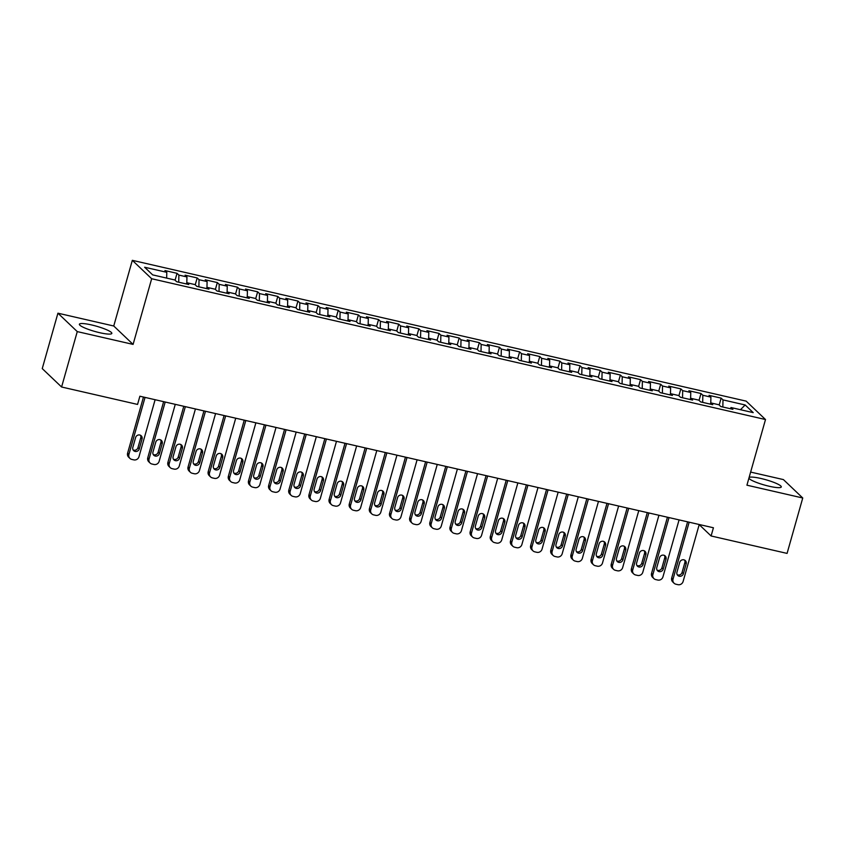 <?xml version="1.0" encoding="UTF-8"?>
<svg xmlns="http://www.w3.org/2000/svg" width="845" height="845" viewBox="0 0 845 845"><rect width="100%" height="100%" fill="white"/><g stroke="black" fill="none" stroke-linecap="round" stroke-linejoin="round"><path stroke-width="1.27" d="M99.689 332.698A16.858 2.746 15.8 0 0 111.825 333.405A16.858 2.746 15.8 0 0 91.535 324.934A16.858 2.746 15.8 0 0 79.388 324.226A16.858 2.746 15.8 0 0 99.689 332.698M748.902 478.196A16.858 2.746 15.8 0 0 769.151 486.245A16.858 2.746 15.8 0 0 781.287 486.963A16.858 2.746 15.8 0 0 760.996 478.492A16.858 2.746 15.8 0 0 749.114 477.446M57.925 313.189L77.265 331.599L133.087 344.401L113.748 326.001L57.925 313.189L42.25 368.6L61.59 386.999L137.566 404.428L139.879 396.22L713.423 527.766L711.099 535.973L787.075 553.401L802.75 497.99L783.41 479.59L750.635 472.08M113.748 326.001L132.327 260.334L746.167 401.132L765.507 419.532L151.667 278.734L132.327 260.334M740.463 409.709L745.163 404.977L722.993 399.886L721.144 398.122L709.05 395.354L710.909 397.118L702.85 395.27L700.991 393.506L688.897 390.728L690.756 392.492L682.697 390.643L680.838 388.88L668.744 386.102L670.603 387.876L662.543 386.017L660.684 384.253L648.59 381.486L650.449 383.25L642.39 381.401L640.531 379.637L628.437 376.859L630.296 378.623L622.237 376.775L620.378 375.011L608.284 372.244L610.143 374.008L602.084 372.159L600.225 370.385L588.141 367.617L589.99 369.381L581.93 367.533L580.071 365.769L567.988 362.991L569.836 364.755L561.777 362.906L559.918 361.142L547.835 358.375L549.683 360.139L541.624 358.291L539.775 356.527L527.681 353.749L529.53 355.513L521.471 353.664L519.622 351.9L507.528 349.133L509.387 350.897L501.317 349.048L499.469 347.274L487.375 344.507L489.234 346.27L481.164 344.422L479.316 342.658L467.222 339.88L469.081 341.644L461.021 339.796L459.162 338.032L447.068 335.264L448.927 337.028L440.868 335.18L439.009 333.416L426.915 330.638L428.774 332.402L420.715 330.553L418.856 328.789L406.762 326.012L408.621 327.786L400.562 325.938L398.703 324.163L386.609 321.396L388.468 323.16L380.408 321.311L378.549 319.547L366.455 316.769L368.314 318.533L360.255 316.685L358.396 314.921L346.313 312.154L348.161 313.917L340.102 312.069L338.243 310.305L326.159 307.527L328.008 309.291L319.949 307.443L318.09 305.679L306.006 302.901L307.855 304.675L299.795 302.827L297.947 301.052L285.853 298.285L287.701 300.049L279.642 298.2L277.794 296.437L265.7 293.659L267.559 295.423L259.489 293.574L257.64 291.81L245.546 289.043L247.405 290.807L239.336 288.958L237.487 287.194L225.393 284.416L227.252 286.18L219.193 284.332L217.334 282.568L205.24 279.79L207.099 281.565L199.04 279.716L197.181 277.942L185.087 275.174L186.946 276.938L178.887 275.09L177.027 273.326L164.933 270.548L166.792 272.312L166.666 278.1M745.163 404.977L753.212 412.635L731.041 407.543L730.228 408.705M166.792 272.312L144.622 267.231L152.67 274.889L174.841 279.98L176.7 281.744L188.784 284.512L186.935 282.748L194.994 284.596L196.853 286.36L208.937 289.138L207.088 287.374L215.148 289.222L216.996 290.986L229.09 293.754L227.242 291.99L235.301 293.838L237.149 295.602L249.243 298.38L247.384 296.616L255.454 298.465L257.302 300.228L269.397 303.006L267.538 301.232L275.607 303.091L277.456 304.855L289.55 307.622L287.691 305.858L295.75 307.707L297.609 309.471L309.703 312.249L307.844 310.485L315.903 312.333L317.762 314.097L329.856 316.864L327.997 315.1L336.056 316.949L337.916 318.723L350.01 321.491L348.151 319.727L356.21 321.575L358.069 323.339L370.163 326.117L368.304 324.353L376.363 326.202L378.222 327.966L390.316 330.733L388.457 328.969L396.516 330.817L398.375 332.581L410.459 335.359L408.61 333.595L416.669 335.444L418.528 337.208L430.612 339.986L428.764 338.211L436.823 340.06L438.682 341.834L450.765 344.602L448.917 342.838L456.976 344.686L458.824 346.45L470.918 349.228L469.07 347.464L477.129 349.312L478.978 351.076L491.072 353.844L489.213 352.08L497.282 353.928L499.131 355.692L511.225 358.47L509.366 356.706L517.436 358.555L519.284 360.319L531.378 363.096L529.519 361.322L537.578 363.17L539.437 364.945L551.531 367.712L549.672 365.948L557.732 367.797L559.591 369.561L571.685 372.339L569.826 370.575L577.885 372.423L579.744 374.187L591.838 376.954L589.979 375.191L598.038 377.039L599.897 378.803L611.991 381.581L610.132 379.817L618.191 381.665L620.05 383.429L632.144 386.207L630.285 384.433L638.345 386.281L640.204 388.056L652.287 390.823L650.439 389.059L658.498 390.908L660.357 392.671L672.44 395.449L670.592 393.685L678.651 395.534L680.51 397.298L692.594 400.065L690.745 398.301L698.804 400.15L700.653 401.914L712.747 404.692L710.898 402.928L718.958 404.776L720.806 406.54L732.9 409.318L731.041 407.543M178.887 275.09L178.717 282.209M186.946 276.938L186.808 282.927M199.04 279.716L198.871 286.825M207.099 281.565L206.962 287.543M186.935 282.748L186.111 283.899M219.193 284.332L219.024 291.451M227.252 286.18L227.115 292.169M207.088 287.374L206.264 288.525M239.336 288.958L239.177 296.067M247.405 290.807L247.268 296.785M227.242 291.99L226.418 293.141M259.489 293.574L259.33 300.693M267.559 295.423L267.421 301.411M247.384 296.616L246.571 297.767M279.642 298.2L279.484 305.32M287.701 300.049L287.575 306.038M267.538 301.232L266.724 302.394M299.795 302.827L299.637 309.935M307.855 304.675L307.717 310.654M287.691 305.858L286.877 307.01M319.949 307.443L319.79 314.562M328.008 309.291L327.871 315.28M307.844 310.485L307.031 311.636M340.102 312.069L339.943 319.188M348.161 313.917L348.024 319.896M327.997 315.1L327.184 316.252M360.255 316.685L360.097 323.804M368.314 318.533L368.177 324.522M348.151 319.727L347.337 320.878M380.408 321.311L380.25 328.43M388.468 323.16L388.33 329.149M368.304 324.353L367.49 325.505M400.562 325.938L400.393 333.046M408.621 327.786L408.484 333.764M388.457 328.969L387.633 330.12M420.715 330.553L420.546 337.673M428.774 332.402L428.637 338.391M408.61 333.595L407.786 334.747M440.868 335.18L440.699 342.299M448.927 337.028L448.79 343.007M428.764 338.211L427.94 339.363M461.021 339.796L460.852 346.915M469.081 341.644L468.943 347.633M448.917 342.838L448.093 343.989M481.164 344.422L481.006 351.541M489.234 346.27L489.097 352.259M469.07 347.464L468.246 348.615M501.317 349.048L501.159 356.157M509.387 350.897L509.25 356.875M489.213 352.08L488.399 353.231M521.471 353.664L521.312 360.783M529.53 355.513L529.403 361.502M509.366 356.706L508.553 357.857M541.624 358.291L541.465 365.41M549.683 360.139L549.546 366.128M529.519 361.322L528.706 362.484M561.777 362.906L561.619 370.025M569.836 364.755L569.699 370.744M549.672 365.948L548.859 367.1M581.93 367.533L581.772 374.652M589.99 369.381L589.852 375.37M569.826 370.575L569.012 371.726M602.084 372.159L601.925 379.268M610.143 374.008L610.005 379.986M589.979 375.191L589.166 376.342M622.237 376.775L622.078 383.894M630.296 378.623L630.159 384.612M610.132 379.817L609.319 380.968M642.39 381.401L642.221 388.52M650.449 383.25L650.312 389.239M630.285 384.433L629.462 385.595M662.543 386.017L662.374 393.136M670.603 387.876L670.465 393.854M650.439 389.059L649.615 390.21M682.697 390.643L682.528 397.763M690.756 392.492L690.618 398.481M670.592 393.685L669.768 394.837M702.85 395.27L702.681 402.378M710.909 397.118L710.772 403.097M690.745 398.301L689.921 399.453M722.993 399.886L722.834 407.005M710.898 402.928L710.075 404.079M77.265 331.599L61.59 386.999M765.507 419.532L746.927 485.188L802.75 497.99M133.087 344.401L151.667 278.734M699.195 524.639L711.099 535.973M721.144 398.122L719.19 405.008M700.991 393.506L699.047 400.382M680.838 388.88L678.894 395.756M660.684 384.253L658.741 391.14M640.531 379.637L638.588 386.514M620.378 375.011L618.434 381.898M600.225 370.385L598.281 377.271M580.071 365.769L578.128 372.645M559.918 361.142L557.975 368.029M539.775 356.527L537.821 363.403M519.622 351.9L517.668 358.776M499.469 347.274L497.515 354.161M479.316 342.658L477.362 349.534M459.162 338.032L457.219 344.918M439.009 333.416L437.066 340.292M418.856 328.789L416.912 335.666M398.703 324.163L396.759 331.05M378.549 319.547L376.606 326.423M358.396 314.921L356.453 321.808M338.243 310.305L336.299 317.181M318.09 305.679L316.146 312.555M297.947 301.052L295.993 307.939M277.794 296.437L275.84 303.313M257.64 291.81L255.686 298.697M237.487 287.194L235.533 294.071M217.334 282.568L215.39 289.444M197.181 277.942L195.237 284.828M177.027 273.326L175.084 280.202M699.227 524.513L683.109 581.487A4.32 4.077 133.6 0 1 677.912 584.666L675.905 584.201A4.32 4.077 133.6 0 1 673.032 579.174L689.15 522.199M687.598 521.84L671.722 577.927L673.032 579.174M683.383 573.681A3.454 3.264 -46.4 0 1 677.774 575.445A3.454 3.264 -46.4 0 1 676.94 572.202L679.729 562.358A3.454 3.264 -46.4 0 1 685.327 560.594A3.454 3.264 -46.4 0 1 686.172 563.837L683.383 573.681L682.073 572.445A3.454 3.264 -46.4 0 1 677.215 574.727M684.587 560.066A3.454 3.264 -46.4 0 1 684.862 562.59L682.073 572.445M674.078 583.23L672.778 581.983A4.32 4.077 -46.4 0 1 671.722 577.927M679.084 519.886L662.955 576.86A4.32 4.077 133.6 0 1 657.769 580.04L655.752 579.586A4.32 4.077 133.6 0 1 652.879 574.558L669.008 517.573M667.444 517.214L651.569 573.311L652.879 574.558M663.23 569.065A3.454 3.264 -46.4 0 1 657.621 570.829A3.454 3.264 -46.4 0 1 656.787 567.587L659.575 557.732A3.454 3.264 -46.4 0 1 665.184 555.968A3.454 3.264 -46.4 0 1 666.018 559.21L663.23 569.065L661.931 567.819A3.454 3.264 -46.4 0 1 657.061 570.111M664.434 555.44A3.454 3.264 -46.4 0 1 664.709 557.964L661.931 567.819M653.935 578.614L652.625 577.367A4.32 4.077 -46.4 0 1 651.569 573.311M658.931 515.26L642.802 572.245A4.32 4.077 133.6 0 1 637.616 575.424L635.598 574.959A4.32 4.077 133.6 0 1 632.725 569.931L648.854 512.957M647.291 512.598L631.426 568.685L632.725 569.931M643.077 564.439A3.454 3.264 -46.4 0 1 637.468 566.203A3.454 3.264 -46.4 0 1 636.634 562.96L639.422 553.116A3.454 3.264 -46.4 0 1 645.031 551.341A3.454 3.264 -46.4 0 1 645.865 554.595L643.077 564.439L641.777 563.192A3.454 3.264 -46.4 0 1 636.908 565.485M644.281 550.824A3.454 3.264 -46.4 0 1 644.566 553.348L641.777 563.192M633.782 573.987L632.472 572.741A4.32 4.077 -46.4 0 1 631.426 568.685M638.778 510.644L622.649 567.618A4.32 4.077 133.6 0 1 617.463 570.797L615.445 570.333A4.32 4.077 133.6 0 1 612.572 565.305L628.701 508.331M627.138 507.972L611.273 564.069L612.572 565.305M622.923 559.812A3.454 3.264 -46.4 0 1 617.315 561.587A3.454 3.264 -46.4 0 1 616.48 558.334L619.269 548.489A3.454 3.264 -46.4 0 1 624.877 546.726A3.454 3.264 -46.4 0 1 625.712 549.968L622.923 559.812L621.624 558.577A3.454 3.264 -46.4 0 1 616.755 560.858M624.128 546.197A3.454 3.264 -46.4 0 1 624.413 548.722L621.624 558.577M613.628 569.361L612.319 568.125A4.32 4.077 -46.4 0 1 611.273 564.069M618.624 506.018L602.496 563.002A4.32 4.077 133.6 0 1 597.309 566.182L595.292 565.717A4.32 4.077 133.6 0 1 592.419 560.689L608.548 503.704M606.985 503.356L591.12 559.443L592.419 560.689M602.781 555.197A3.454 3.264 -46.4 0 1 597.172 556.961A3.454 3.264 -46.4 0 1 596.327 553.718L599.116 543.863A3.454 3.264 -46.4 0 1 604.724 542.099A3.454 3.264 -46.4 0 1 605.559 545.342L602.781 555.197L601.471 553.95A3.454 3.264 -46.4 0 1 596.612 556.242M603.974 541.582A3.454 3.264 -46.4 0 1 604.26 544.106L601.471 553.95M593.475 564.745L592.165 563.499A4.32 4.077 -46.4 0 1 591.12 559.443M598.471 501.402L582.342 558.376A4.32 4.077 133.6 0 1 577.156 561.555L575.139 561.091A4.32 4.077 133.6 0 1 572.266 556.063L588.395 499.089M586.831 498.73L570.966 554.816L572.266 556.063M582.627 550.57A3.454 3.264 -46.4 0 1 577.019 552.334A3.454 3.264 -46.4 0 1 576.174 549.092L578.962 539.247A3.454 3.264 -46.4 0 1 584.571 537.483A3.454 3.264 -46.4 0 1 585.405 540.726L582.627 550.57L581.318 549.324A3.454 3.264 -46.4 0 1 576.459 551.616M583.821 536.955A3.454 3.264 -46.4 0 1 584.106 539.48L581.318 549.324M573.322 560.119L572.012 558.872A4.32 4.077 -46.4 0 1 570.966 554.816M578.318 496.775L562.189 553.75A4.32 4.077 133.6 0 1 557.003 556.929L554.985 556.475A4.32 4.077 133.6 0 1 552.123 551.447L568.241 494.462M566.689 494.103L550.813 550.201L552.123 551.447M562.474 545.954A3.454 3.264 -46.4 0 1 556.866 547.718A3.454 3.264 -46.4 0 1 556.021 544.476L558.809 534.621A3.454 3.264 -46.4 0 1 564.418 532.857A3.454 3.264 -46.4 0 1 565.263 536.1L562.474 545.954L561.164 544.708A3.454 3.264 -46.4 0 1 556.306 547M563.668 532.329A3.454 3.264 -46.4 0 1 563.953 534.853L561.164 544.708M553.169 555.503L551.859 554.257A4.32 4.077 -46.4 0 1 550.813 550.201M558.165 492.149L542.046 549.134A4.32 4.077 133.6 0 1 536.85 552.313L534.832 551.848A4.32 4.077 133.6 0 1 531.97 546.821L548.088 489.846M546.535 489.487L530.66 545.574L531.97 546.821M542.321 541.328A3.454 3.264 -46.4 0 1 536.712 543.092A3.454 3.264 -46.4 0 1 535.867 539.849L538.656 529.995A3.454 3.264 -46.4 0 1 544.264 528.231A3.454 3.264 -46.4 0 1 545.11 531.484L542.321 541.328L541.011 540.082A3.454 3.264 -46.4 0 1 536.153 542.374M543.515 527.713A3.454 3.264 -46.4 0 1 543.8 530.237L541.011 540.082M533.015 550.877L531.706 549.63A4.32 4.077 -46.4 0 1 530.66 545.574M538.011 487.533L521.893 544.507A4.32 4.077 133.6 0 1 516.696 547.687L514.679 547.222A4.32 4.077 133.6 0 1 511.816 542.194L527.935 485.22M526.382 484.861L510.507 540.958L511.816 542.194M522.168 536.702A3.454 3.264 -46.4 0 1 516.559 538.476A3.454 3.264 -46.4 0 1 515.714 535.223L518.503 525.379A3.454 3.264 -46.4 0 1 524.111 523.615A3.454 3.264 -46.4 0 1 524.956 526.857L522.168 536.702L520.858 535.466A3.454 3.264 -46.4 0 1 515.999 537.747M523.361 523.087A3.454 3.264 -46.4 0 1 523.646 525.611L520.858 535.466M512.862 546.25L511.552 545.014A4.32 4.077 -46.4 0 1 510.507 540.958M517.858 482.907L501.74 539.892A4.32 4.077 133.6 0 1 496.543 543.071L494.526 542.606A4.32 4.077 133.6 0 1 491.663 537.578L507.782 480.594M506.229 480.245L490.353 536.332L491.663 537.578M502.014 532.086A3.454 3.264 -46.4 0 1 496.406 533.85A3.454 3.264 -46.4 0 1 495.561 530.607L498.349 520.752A3.454 3.264 -46.4 0 1 503.958 518.988A3.454 3.264 -46.4 0 1 504.803 522.231L502.014 532.086L500.705 530.84A3.454 3.264 -46.4 0 1 495.846 533.132M503.219 518.471A3.454 3.264 -46.4 0 1 503.493 520.995L500.705 530.84M492.709 541.634L491.41 540.388A4.32 4.077 -46.4 0 1 490.353 536.332M497.705 478.291L481.587 535.265A4.32 4.077 133.6 0 1 476.39 538.445L474.383 537.98A4.32 4.077 133.6 0 1 471.51 532.952L487.628 475.978M486.076 475.619L470.2 531.706L471.51 532.952M481.861 527.46A3.454 3.264 -46.4 0 1 476.253 529.223A3.454 3.264 -46.4 0 1 475.408 525.981L478.196 516.137A3.454 3.264 -46.4 0 1 483.805 514.373A3.454 3.264 -46.4 0 1 484.65 517.615L481.861 527.46L480.551 526.213A3.454 3.264 -46.4 0 1 475.693 528.505M483.065 513.844A3.454 3.264 -46.4 0 1 483.34 516.369L480.551 526.213M472.556 537.008L471.256 535.762A4.32 4.077 -46.4 0 1 470.2 531.706M477.552 473.665L461.433 530.639A4.32 4.077 133.6 0 1 456.237 533.818L454.23 533.364A4.32 4.077 133.6 0 1 451.357 528.336L467.475 471.352M465.922 470.992L450.047 527.09L451.357 528.336M461.708 522.844A3.454 3.264 -46.4 0 1 456.099 524.608A3.454 3.264 -46.4 0 1 455.265 521.365L458.043 511.51A3.454 3.264 -46.4 0 1 463.651 509.746A3.454 3.264 -46.4 0 1 464.496 512.989L461.708 522.844L460.398 521.597A3.454 3.264 -46.4 0 1 455.539 523.889M462.912 509.218A3.454 3.264 -46.4 0 1 463.187 511.743L460.398 521.597M452.402 532.382L451.103 531.146A4.32 4.077 -46.4 0 1 450.047 527.09M457.398 469.038L441.28 526.023A4.32 4.077 133.6 0 1 436.083 529.202L434.076 528.738A4.32 4.077 133.6 0 1 431.203 523.71L447.322 466.736M445.769 466.377L429.894 522.463L431.203 523.71M441.555 518.217A3.454 3.264 -46.4 0 1 435.946 519.981A3.454 3.264 -46.4 0 1 435.112 516.739L437.9 506.884A3.454 3.264 -46.4 0 1 443.498 505.12A3.454 3.264 -46.4 0 1 444.343 508.363L441.555 518.217L440.245 516.971A3.454 3.264 -46.4 0 1 435.386 519.263M442.759 504.602A3.454 3.264 -46.4 0 1 443.033 507.127L440.245 516.971M432.249 527.766L430.95 526.519A4.32 4.077 -46.4 0 1 429.894 522.463M437.256 464.423L421.127 521.397A4.32 4.077 133.6 0 1 415.941 524.576L413.923 524.111A4.32 4.077 133.6 0 1 411.05 519.083L427.179 462.109M425.616 461.75L409.74 517.848L411.05 519.083M421.401 513.591A3.454 3.264 -46.4 0 1 415.793 515.355A3.454 3.264 -46.4 0 1 414.958 512.112L417.747 502.268A3.454 3.264 -46.4 0 1 423.356 500.504A3.454 3.264 -46.4 0 1 424.19 503.747L421.401 513.591L420.102 512.355A3.454 3.264 -46.4 0 1 415.233 514.637M422.606 499.976A3.454 3.264 -46.4 0 1 422.88 502.5L420.102 512.355M412.106 523.139L410.797 521.904A4.32 4.077 -46.4 0 1 409.74 517.848M417.103 459.796L400.974 516.77A4.32 4.077 133.6 0 1 395.787 519.95L393.77 519.495A4.32 4.077 133.6 0 1 390.897 514.468L407.026 457.483M405.463 457.134L389.598 513.221L390.897 514.468M401.248 508.975A3.454 3.264 -46.4 0 1 395.64 510.739A3.454 3.264 -46.4 0 1 394.805 507.496L397.594 497.642A3.454 3.264 -46.4 0 1 403.202 495.878A3.454 3.264 -46.4 0 1 404.037 499.12L401.248 508.975L399.949 507.729A3.454 3.264 -46.4 0 1 395.08 510.021M402.452 495.35A3.454 3.264 -46.4 0 1 402.738 497.885L399.949 507.729M391.953 518.524L390.643 517.277A4.32 4.077 -46.4 0 1 389.598 513.221M396.949 455.18L380.82 512.154A4.32 4.077 133.6 0 1 375.634 515.334L373.617 514.869A4.32 4.077 133.6 0 1 370.744 509.841L386.873 452.867M385.309 452.508L369.445 508.595L370.744 509.841M381.095 504.349A3.454 3.264 -46.4 0 1 375.486 506.113A3.454 3.264 -46.4 0 1 374.652 502.87L377.44 493.026A3.454 3.264 -46.4 0 1 383.049 491.251A3.454 3.264 -46.4 0 1 383.883 494.505L381.095 504.349L379.796 503.102A3.454 3.264 -46.4 0 1 374.926 505.394M382.299 490.734A3.454 3.264 -46.4 0 1 382.584 493.258L379.796 503.102M371.8 513.897L370.49 512.651A4.32 4.077 -46.4 0 1 369.445 508.595M376.796 450.554L360.667 507.528A4.32 4.077 133.6 0 1 355.481 510.707L353.463 510.253A4.32 4.077 133.6 0 1 350.59 505.215L366.719 448.241M365.156 447.882L349.291 503.979L350.59 505.215M360.952 499.733A3.454 3.264 -46.4 0 1 355.344 501.497A3.454 3.264 -46.4 0 1 354.499 498.244L357.287 488.399A3.454 3.264 -46.4 0 1 362.896 486.635A3.454 3.264 -46.4 0 1 363.73 489.878L360.952 499.733L359.643 498.487A3.454 3.264 -46.4 0 1 354.784 500.779M362.146 486.107A3.454 3.264 -46.4 0 1 362.431 488.632L359.643 498.487M351.647 509.271L350.337 508.035A4.32 4.077 -46.4 0 1 349.291 503.979M356.643 445.928L340.514 502.912A4.32 4.077 133.6 0 1 335.328 506.092L333.31 505.627A4.32 4.077 133.6 0 1 330.437 500.599L346.566 443.625M345.003 443.266L329.138 499.353L330.437 500.599M340.799 495.107A3.454 3.264 -46.4 0 1 335.19 496.871A3.454 3.264 -46.4 0 1 334.345 493.628L337.134 483.773A3.454 3.264 -46.4 0 1 342.743 482.009A3.454 3.264 -46.4 0 1 343.577 485.252L340.799 495.107L339.489 493.86A3.454 3.264 -46.4 0 1 334.631 496.152M341.993 481.492A3.454 3.264 -46.4 0 1 342.278 484.016L339.489 493.86M331.493 504.655L330.184 503.409A4.32 4.077 -46.4 0 1 329.138 499.353M336.49 441.312L320.361 498.286A4.32 4.077 133.6 0 1 315.174 501.465L313.157 501A4.32 4.077 133.6 0 1 310.295 495.973L326.413 438.999M324.86 438.639L308.985 494.737L310.295 495.973M320.646 490.48A3.454 3.264 -46.4 0 1 315.037 492.244A3.454 3.264 -46.4 0 1 314.192 489.001L316.981 479.157A3.454 3.264 -46.4 0 1 322.589 477.393A3.454 3.264 -46.4 0 1 323.434 480.636L320.646 490.48L319.336 489.244A3.454 3.264 -46.4 0 1 314.477 491.526M321.839 476.865A3.454 3.264 -46.4 0 1 322.125 479.39L319.336 489.244M311.34 500.029L310.03 498.793A4.32 4.077 -46.4 0 1 308.985 494.737M316.336 436.685L300.218 493.66A4.32 4.077 133.6 0 1 295.021 496.839L293.004 496.385A4.32 4.077 133.6 0 1 290.141 491.357L306.26 434.372M304.707 434.024L288.832 490.111L290.141 491.357M300.493 485.864A3.454 3.264 -46.4 0 1 294.884 487.628A3.454 3.264 -46.4 0 1 294.039 484.386L296.827 474.531A3.454 3.264 -46.4 0 1 302.436 472.767A3.454 3.264 -46.4 0 1 303.281 476.01L300.493 485.864L299.183 484.618A3.454 3.264 -46.4 0 1 294.324 486.91M301.686 472.239A3.454 3.264 -46.4 0 1 301.971 474.774L299.183 484.618M291.187 495.413L289.877 494.167A4.32 4.077 -46.4 0 1 288.832 490.111M296.183 432.07L280.065 489.044A4.32 4.077 133.6 0 1 274.868 492.223L272.85 491.758A4.32 4.077 133.6 0 1 269.988 486.731L286.106 429.756M284.554 429.397L268.678 485.484L269.988 486.731M280.339 481.238A3.454 3.264 -46.4 0 1 274.731 483.002A3.454 3.264 -46.4 0 1 273.886 479.759L276.674 469.915A3.454 3.264 -46.4 0 1 282.283 468.141A3.454 3.264 -46.4 0 1 283.128 471.394L280.339 481.238L279.03 479.992A3.454 3.264 -46.4 0 1 274.171 482.284M281.533 467.623A3.454 3.264 -46.4 0 1 281.818 470.147L279.03 479.992M271.034 490.787L269.724 489.54A4.32 4.077 -46.4 0 1 268.678 485.484M276.03 427.443L259.911 484.417A4.32 4.077 133.6 0 1 254.715 487.597L252.697 487.132A4.32 4.077 133.6 0 1 249.835 482.104L265.953 425.13M264.4 424.771L248.525 480.868L249.835 482.104M260.186 476.612A3.454 3.264 -46.4 0 1 254.577 478.386A3.454 3.264 -46.4 0 1 253.732 475.133L256.521 465.289A3.454 3.264 -46.4 0 1 262.13 463.525A3.454 3.264 -46.4 0 1 262.975 466.767L260.186 476.612L258.876 475.376A3.454 3.264 -46.4 0 1 254.018 477.668M261.39 462.997A3.454 3.264 -46.4 0 1 261.665 465.521L258.876 475.376M250.88 486.16L249.581 484.924A4.32 4.077 -46.4 0 1 248.525 480.868M255.877 422.817L239.758 479.802A4.32 4.077 133.6 0 1 234.561 482.981L232.555 482.516A4.32 4.077 133.6 0 1 229.682 477.488L245.8 420.514M244.247 420.155L228.372 476.242L229.682 477.488M240.033 471.996A3.454 3.264 -46.4 0 1 234.424 473.76A3.454 3.264 -46.4 0 1 233.579 470.517L236.368 460.662A3.454 3.264 -46.4 0 1 241.976 458.898A3.454 3.264 -46.4 0 1 242.821 462.141L240.033 471.996L238.723 470.749A3.454 3.264 -46.4 0 1 233.864 473.042M241.237 458.381A3.454 3.264 -46.4 0 1 241.512 460.905L238.723 470.749M230.727 481.544L229.428 480.298A4.32 4.077 -46.4 0 1 228.372 476.242M235.723 418.201L219.605 475.175A4.32 4.077 133.6 0 1 214.408 478.354L212.401 477.89A4.32 4.077 133.6 0 1 209.528 472.862L225.647 415.888M224.094 415.529L208.219 471.616L209.528 472.862M219.88 467.369A3.454 3.264 -46.4 0 1 214.271 469.133A3.454 3.264 -46.4 0 1 213.436 465.891L216.214 456.046A3.454 3.264 -46.4 0 1 221.823 454.283A3.454 3.264 -46.4 0 1 222.668 457.525L219.88 467.369L218.57 466.134A3.454 3.264 -46.4 0 1 213.711 468.415M221.084 453.754A3.454 3.264 -46.4 0 1 221.358 456.279L218.57 466.134M210.574 476.918L209.275 475.672A4.32 4.077 -46.4 0 1 208.219 471.616M215.57 413.575L199.452 470.549A4.32 4.077 133.6 0 1 194.255 473.728L192.248 473.274A4.32 4.077 133.6 0 1 189.375 468.246L205.493 411.261M203.941 410.913L188.065 467L189.375 468.246M199.726 462.754A3.454 3.264 -46.4 0 1 194.118 464.518A3.454 3.264 -46.4 0 1 193.283 461.275L196.072 451.42A3.454 3.264 -46.4 0 1 201.67 449.656A3.454 3.264 -46.4 0 1 202.515 452.899L199.726 462.754L198.417 461.507A3.454 3.264 -46.4 0 1 193.558 463.799M200.93 449.128A3.454 3.264 -46.4 0 1 201.205 451.652L198.417 461.507M190.421 472.302L189.122 471.056A4.32 4.077 -46.4 0 1 188.065 467M195.427 408.959L179.298 465.933A4.32 4.077 133.6 0 1 174.112 469.112L172.095 468.648A4.32 4.077 133.6 0 1 169.222 463.62L185.351 406.646M183.787 406.287L167.912 462.373L169.222 463.62M179.573 458.127A3.454 3.264 -46.4 0 1 173.964 459.891A3.454 3.264 -46.4 0 1 173.13 456.649L175.918 446.804A3.454 3.264 -46.4 0 1 181.527 445.03A3.454 3.264 -46.4 0 1 182.362 448.283L179.573 458.127L178.274 456.881A3.454 3.264 -46.4 0 1 173.405 459.173M180.777 444.512A3.454 3.264 -46.4 0 1 181.052 447.037L178.274 456.881M170.278 467.676L168.968 466.429A4.32 4.077 -46.4 0 1 167.912 462.373M175.274 404.332L159.145 461.307A4.32 4.077 133.6 0 1 153.959 464.486L151.942 464.021A4.32 4.077 133.6 0 1 149.069 458.993L165.197 402.019M163.634 401.66L147.769 457.758L149.069 458.993M159.42 453.501A3.454 3.264 -46.4 0 1 153.811 455.275A3.454 3.264 -46.4 0 1 152.977 452.022L155.765 442.178A3.454 3.264 -46.4 0 1 161.374 440.414A3.454 3.264 -46.4 0 1 162.208 443.657L159.42 453.501L158.121 452.265A3.454 3.264 -46.4 0 1 153.251 454.547M160.624 439.886A3.454 3.264 -46.4 0 1 160.909 442.41L158.121 452.265M150.125 463.049L148.815 461.814A4.32 4.077 -46.4 0 1 147.769 457.758M155.121 399.706L138.992 456.691A4.32 4.077 133.6 0 1 133.806 459.87L131.788 459.405A4.32 4.077 133.6 0 1 128.915 454.378L145.044 397.403M143.481 397.044L127.616 453.131L128.915 454.378M139.267 448.885A3.454 3.264 -46.4 0 1 133.658 450.649A3.454 3.264 -46.4 0 1 132.823 447.406L135.612 437.552A3.454 3.264 -46.4 0 1 141.221 435.788A3.454 3.264 -46.4 0 1 142.055 439.03L139.267 448.885L137.967 447.639A3.454 3.264 -46.4 0 1 133.098 449.931M140.471 435.27A3.454 3.264 -46.4 0 1 140.756 437.794L137.967 447.639M129.972 458.434L128.662 457.187A4.32 4.077 -46.4 0 1 127.616 453.131M686.172 563.837L684.862 562.59M666.018 559.21L664.709 557.964M645.865 554.595L644.566 553.348M625.712 549.968L624.413 548.722M605.559 545.342L604.26 544.106M585.405 540.726L584.106 539.48M565.263 536.1L563.953 534.853M545.11 531.484L543.8 530.237M524.956 526.857L523.646 525.611M504.803 522.231L503.493 520.995M484.65 517.615L483.34 516.369M464.496 512.989L463.187 511.743M444.343 508.363L443.033 507.127M424.19 503.747L422.88 502.5M404.037 499.12L402.738 497.885M383.883 494.505L382.584 493.258M363.73 489.878L362.431 488.632M343.577 485.252L342.278 484.016M323.434 480.636L322.125 479.39M303.281 476.01L301.971 474.774M283.128 471.394L281.818 470.147M262.975 466.767L261.665 465.521M242.821 462.141L241.512 460.905M222.668 457.525L221.358 456.279M202.515 452.899L201.205 451.652M182.362 448.283L181.052 447.037M162.208 443.657L160.909 442.41M142.055 439.03L140.756 437.794"/></g></svg>
